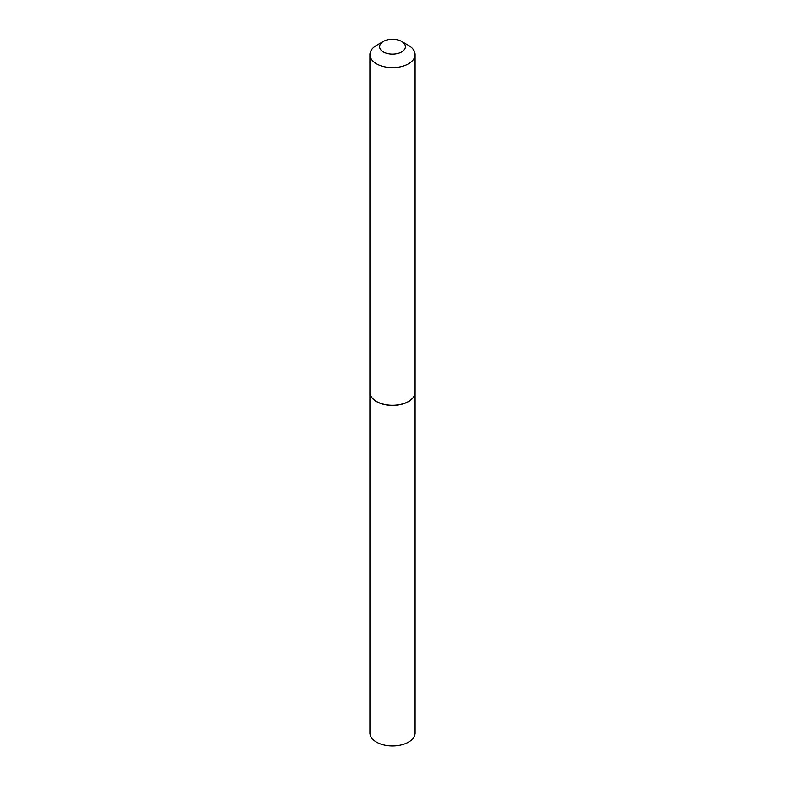 <?xml version="1.0" encoding="UTF-8"?>
<svg xmlns="http://www.w3.org/2000/svg" width="785" height="785" viewBox="0 0 785 785"><rect width="100%" height="100%" fill="white"/><g stroke="black" fill="none" stroke-linecap="round" stroke-linejoin="round"><path stroke-width="1.18" d="M369.921 392.333A22.579 13.031 0 0 0 369.921 392.392L369.921 732.964A22.579 13.031 0 0 0 383.865 745.004A22.579 13.031 0 0 0 408.465 742.178A22.579 13.031 0 0 0 415.079 732.964L415.079 392.392A22.579 13.031 0 0 0 415.079 392.333M369.921 392.392A22.579 13.031 0 0 0 383.865 404.432A22.579 13.031 0 0 0 408.465 401.616A22.579 13.031 0 0 0 415.079 392.392M383.384 51.957A12.894 7.448 0 0 0 401.616 51.957A12.894 7.448 0 0 0 401.616 41.428L408.465 45.383A22.579 13.031 0 0 1 415.079 54.597A22.579 13.031 0 0 1 401.135 66.647A22.579 13.031 0 0 1 376.535 63.821A22.579 13.031 0 0 1 369.921 54.597A22.579 13.031 0 0 1 376.535 45.383L383.384 41.428A12.894 7.448 0 0 0 383.384 51.957M408.406 401.518A22.422 12.943 0 0 1 408.357 401.547A22.422 12.943 0 0 1 376.643 401.547L376.535 401.488A22.579 13.031 0 0 0 408.465 401.488A22.579 13.031 0 0 0 415.079 392.264L415.079 54.597M369.921 54.597L369.921 392.264A22.579 13.031 0 0 0 376.535 401.488L376.643 401.547M408.465 45.383L401.616 41.428A12.894 7.448 0 0 0 383.384 41.428"/></g></svg>
